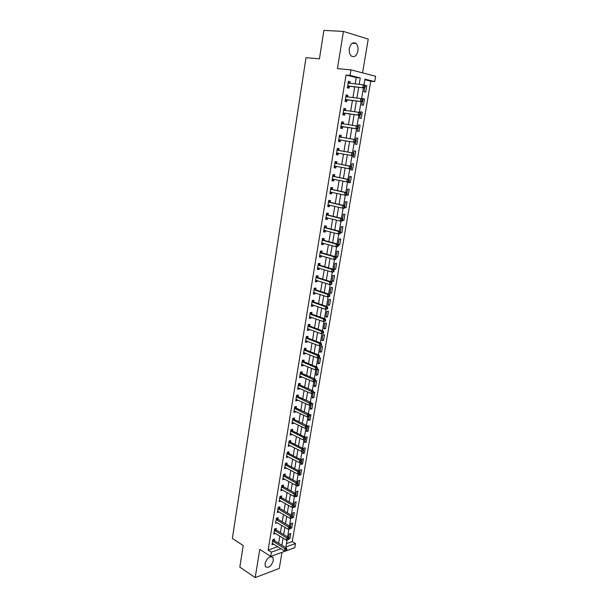 <?xml version="1.0" encoding="UTF-8"?>
<svg xmlns="http://www.w3.org/2000/svg" width="608" height="608" viewBox="0 0 608 608"><rect width="100%" height="100%" fill="white"/><g stroke="black" fill="none" stroke-linecap="round" stroke-linejoin="round"><path stroke-width="0.91" d="M273.357 560.538L272.954 557.528C269.815 555.72 267.17 557.749 265.02 563.608L265.415 566.595C268.576 568.412 271.221 566.39 273.357 560.538M357.93 50.966C358.363 47.705 357.732 45.212 356.06 43.495C352.967 41.724 350.732 43.388 349.357 48.503C348.946 51.741 349.562 54.218 351.204 55.921C354.312 57.722 356.554 56.073 357.93 50.966M286.459 543.605L292.25 541.553L295.488 543.544L294.774 547.686L270.682 556.426L271.388 552.163L280.995 548.72M362.558 72.876L368.243 39.064L343.436 31.426L323.889 30.4L319.436 58.824L306.006 57.707L232.362 538.452L243.215 545.543L239.833 567.127L255.208 577.6L279.277 568.427L281.983 552.33M355.194 83.957L356.258 77.573L346.043 75.012L350.056 75.407L350.968 69.874L375.638 76.266L374.718 81.594L364.922 79.139L363.934 84.983M292.25 541.553L370.743 81.191L374.718 81.594M370.743 81.191L364.823 79.716M365.127 85.356L366.761 85.751L365.127 85.356M364.747 87.613L364.048 91.74L365.682 92.12L366.761 85.751M362.421 101.361L361.813 104.971L363.44 105.321L364.511 98.99L362.885 98.633L362.763 99.34M360.111 115.018L359.586 118.119L361.213 118.438L362.277 112.153L360.65 111.819L360.453 113.004M357.816 128.577L357.375 131.176L359.001 131.465L360.065 125.218L358.431 124.921L358.15 126.578M355.536 142.044L355.178 144.149L356.805 144.408L357.861 138.206L356.235 137.932L355.87 140.06M353.271 155.42L352.997 157.031L354.624 157.259L355.672 151.103L354.046 150.86L353.605 153.452M351.021 168.705L350.831 169.83L352.458 170.035L353.499 163.909L351.872 163.696L351.356 166.744M348.787 181.891L348.68 182.544L350.307 182.719L351.34 176.639L349.714 176.457L349.121 179.953M346.575 194.993L348.171 195.32L349.19 189.286L347.563 189.126L346.902 193.063M344.66 207.746L346.043 207.845L347.062 201.841L345.435 201.712L344.698 206.089M342.608 220.21L343.93 220.286L344.941 214.32L343.322 214.221L342.502 219.024M340.51 232.59L341.833 232.644L342.844 226.723L341.217 226.647L340.328 231.876M338.261 244.887L339.75 244.918L340.754 239.035L339.127 238.99L338.17 244.644M337.052 251.256L336.057 257.116L337.683 257.123L338.671 251.271L337.052 251.256M334.985 263.439L334.005 269.26L335.624 269.245L336.612 263.431L334.985 263.439M332.941 275.546L331.96 281.329L333.579 281.284L334.56 275.515L332.941 275.546M330.904 287.576L329.931 293.322L331.55 293.254L332.523 287.516L330.904 287.576M328.882 299.531L327.917 305.239L329.536 305.148L330.501 299.448L328.882 299.531M326.868 311.402L325.911 317.08L327.53 316.958L328.487 311.296L326.868 311.402M324.87 323.205L323.92 328.844L325.538 328.7L326.488 323.076L324.87 323.205M322.886 334.932L321.944 340.533L323.555 340.366L324.505 334.772L322.886 334.932M320.918 346.583L319.975 352.154L321.586 351.964L322.529 346.408L320.918 346.583M318.957 358.165L318.022 363.698L319.633 363.478L320.568 357.96L318.957 358.165M317.011 369.672L316.076 375.166L317.695 374.931L318.622 369.444L317.011 369.672M315.035 381.33L314.146 386.566L315.765 386.308L316.684 380.851L315.37 381.056M313.044 393.11L312.231 397.898L313.842 397.617L314.762 392.198L313.447 392.418M311.06 404.814L310.323 409.161L311.934 408.85L312.846 403.469L311.509 403.712M309.092 416.442L308.431 420.348L310.042 420.014L310.946 414.664L309.442 414.968M307.139 428.002L306.546 431.467L308.157 431.118L309.062 425.798L307.428 426.299M305.193 439.485L304.676 442.518L306.288 442.145L307.184 436.863L305.573 437.22L305.482 437.79M303.263 450.908L302.822 453.507L304.426 453.112L305.315 447.853L303.711 448.24L303.544 449.206M301.34 462.262L300.975 464.421L302.579 464.003L303.46 458.782L301.857 459.192L301.629 460.552M299.432 473.541L299.136 475.274L300.74 474.833L301.621 469.65L300.018 470.075L299.721 471.831M297.532 484.751L297.312 486.058L298.916 485.602L299.79 480.442L298.186 480.89L297.821 483.033M295.648 495.885L295.496 496.782L297.099 496.303L297.966 491.173L296.362 491.644L295.936 494.167M293.77 506.958L293.694 507.437L295.29 506.935L296.157 501.836L294.553 502.33L294.067 505.233M291.908 517.955L293.497 517.507L294.356 512.438L292.76 512.947L292.205 516.23M290.411 528.451L291.718 528.018L292.57 522.979L290.974 523.511L290.358 527.151M288.64 538.916L289.948 538.46L290.791 533.452L289.195 533.999L288.519 538.012M346.043 75.012L268.143 550.08L277.757 546.683M278.639 543.248L279.832 536.134M280.425 532.54L281.626 525.335M282.226 521.77L283.442 514.474M284.027 510.925L285.258 503.546M285.851 500.019L287.09 492.548M287.675 489.045L288.937 481.483M289.514 478.002L290.791 470.341M291.369 466.891L292.661 459.139M293.231 455.704L294.538 447.86M295.108 444.456L296.43 436.514M296.993 433.132L298.338 425.091M298.893 421.732L300.253 413.6M300.808 410.263L302.184 402.032M302.731 398.726L304.122 390.389M304.669 387.106L306.075 378.67M306.614 375.417L308.036 366.882M308.575 363.652L310.019 355.011M310.551 351.812L312.01 343.064M312.535 339.895L314.009 331.041M314.534 327.894L316.031 318.942M316.548 315.826L318.06 306.759M318.577 303.673L320.104 294.492M320.614 291.437L322.164 282.15M322.666 279.125L324.231 269.724M324.733 266.73L326.314 257.222M326.808 254.25L328.411 244.629M328.905 241.695L330.524 231.952M331.01 229.049L332.652 219.192M333.131 216.319L334.795 206.348M335.266 203.505L336.954 193.412M337.417 190.608L339.12 180.386M339.583 177.62L341.308 167.276M341.764 164.54L343.505 154.075M343.953 151.377L345.724 140.79M346.165 138.115L347.943 127.452M348.399 124.716L350.178 114.03M350.649 111.226L352.435 100.518M352.914 97.637L354.7 86.914M349.836 83.387L350.117 81.708L348.407 81.297L347.328 87.833L349.038 88.236L349.326 86.465M347.586 96.999L347.875 95.274L346.165 94.894L345.093 101.392L346.803 101.756L347.092 100.001M345.359 110.496L345.648 108.748L343.938 108.399L342.874 114.851L344.584 115.178L344.873 113.438M343.148 123.865L343.436 122.124L341.726 121.813L340.67 128.22L342.38 128.516L342.661 126.791M340.951 137.142L341.24 135.417L339.53 135.128L338.481 141.497L340.191 141.763L340.472 140.045M338.77 150.328L339.059 148.618L337.349 148.36L336.308 154.683L338.01 154.918L338.299 153.216M336.604 163.423L336.885 161.728L335.183 161.5L334.149 167.778L335.852 167.99L336.133 166.288L334.301 166.888M334.453 176.434L334.734 174.747L333.032 174.557L332.006 180.789L333.708 180.964L333.982 179.322M332.318 189.362L332.599 187.682L330.896 187.515L329.878 193.709L331.58 193.861L331.839 192.272M330.197 202.198L330.471 200.526L328.776 200.397L327.758 206.545L329.46 206.667L329.711 205.147M328.092 214.943L328.366 213.294L326.663 213.188L325.66 219.298L327.355 219.389L327.598 217.93M325.994 227.612L326.268 225.971L324.573 225.895L323.57 231.96L325.272 232.02L325.5 230.622M323.92 240.198L324.186 238.564L322.491 238.511L321.495 244.545L323.198 244.576L323.418 243.238M321.852 252.692L322.118 251.074L320.424 251.051L319.436 257.04L321.13 257.047L321.343 255.77M319.8 265.111L320.066 263.5L318.372 263.507L317.391 269.458L319.086 269.435L319.284 268.212M317.764 277.446L318.022 275.85L316.335 275.88L315.354 281.793L317.049 281.747L317.239 280.577M315.734 289.704L316 288.108L314.306 288.169L313.34 294.044L315.028 293.968L315.21 292.866M313.72 301.88L313.986 300.299L312.292 300.382L311.334 306.219L313.021 306.12L313.196 305.072M311.722 313.971L311.98 312.406L310.293 312.52L309.335 318.311L311.03 318.189L311.19 317.194M309.738 325.994L309.996 324.429L308.309 324.573L307.359 330.326L309.046 330.174L309.198 329.24M307.762 337.934L308.02 336.384L306.333 336.551L305.391 342.266L307.078 342.091L307.222 341.21M305.801 349.798L306.06 348.255L304.372 348.445L303.43 354.13L305.117 353.932L305.254 353.096M303.856 361.585L304.106 360.058L302.419 360.27L301.492 365.917L303.172 365.689L303.301 364.914M301.918 373.297L302.168 371.777L300.481 372.012L299.562 377.629L301.241 377.378L301.363 376.648M299.995 384.932L300.246 383.42L298.558 383.686L297.639 389.264L299.326 388.991L299.432 388.314M298.08 396.5L298.33 394.995L296.651 395.284L295.739 400.824L297.418 400.528L297.517 399.904M296.187 407.991L296.43 406.501L294.751 406.805L293.839 412.315L295.518 411.988L295.617 411.418M294.295 419.406L294.538 417.924L292.858 418.258L291.962 423.73L293.641 423.388L293.725 422.864M292.418 430.753L292.661 429.278L290.989 429.636L290.092 435.077L291.764 434.705L291.848 434.234M290.556 442.031L290.799 440.564L289.119 440.944L288.23 446.348L289.978 445.535M288.701 453.234L288.944 451.782L287.272 452.185L286.383 457.55L288.124 456.76M286.862 464.368L287.105 462.924L285.433 463.349L284.552 468.684L286.277 467.917M285.038 475.433L285.274 473.997L283.602 474.445L282.728 479.75L284.445 479.005M283.214 486.43L283.45 485.009L281.785 485.473L280.911 490.74L282.621 490.025M281.413 497.367L281.648 495.946L279.976 496.432L279.11 501.668L280.812 500.977M279.612 508.227L279.847 506.814L278.183 507.323L277.324 512.529L279.011 511.86M277.833 519.019L278.061 517.621L276.397 518.153L275.546 523.321L277.225 522.682M276.055 529.75L276.29 528.36L274.626 528.907L273.775 534.052L275.447 533.429M274.292 540.413L274.52 539.03L272.863 539.6L272.019 544.715L273.684 544.13L272.468 543.37M270.682 556.426L259.768 549.374L255.208 577.6M268.143 550.08L271.388 552.163M343.436 31.426L337.425 68.636L350.968 69.874M287.067 540.033L285.889 546.972L295.488 543.544M363.447 87.871L361.608 98.754M361.129 101.589L359.298 112.434M358.826 115.224L357.002 126.023M356.539 128.752L354.722 139.513M354.274 142.196L352.465 152.882M352.009 155.58L350.223 166.159M349.767 168.864L347.996 179.345M347.533 182.066L345.785 192.44M345.321 195.168L343.588 205.443M343.125 208.187L341.407 218.363M340.936 221.122L339.234 231.192M338.77 233.966L337.083 243.937M336.612 246.719L334.947 256.599M334.476 259.388L332.819 269.177M332.348 271.974L330.706 281.671M330.235 284.476L328.616 294.074M328.138 296.902L326.534 306.402M326.055 309.236L324.459 318.653M323.98 321.495L322.407 330.82M321.928 333.67L320.363 342.904M319.884 345.762L318.334 354.912M317.855 357.778L316.32 366.844M315.833 369.717L314.321 378.693M313.834 381.581L312.33 390.473M311.843 393.368L310.354 402.169M309.86 405.072L308.385 413.797M307.899 416.708L306.44 425.349M305.946 428.268L304.502 436.825M304 439.751L302.571 448.233M302.077 451.182L300.656 459.564M300.154 462.536L298.756 470.82M298.247 473.814L296.864 482.015M296.354 485.024L294.986 493.134M294.477 496.166L293.117 504.184M292.608 507.232L291.262 515.166M290.746 518.236L289.423 526.08M288.899 529.165L287.592 536.925M359.184 84.375L360.255 77.968L350.056 75.407M281.892 545.277L283.085 538.141M283.693 534.538L284.901 527.311M285.502 523.731L286.733 516.412M287.326 512.856L288.572 505.453M289.165 501.919L290.419 494.418M291.004 490.907L292.281 483.322M292.866 479.834L294.15 472.15M294.736 468.684L296.043 460.902M296.613 457.467L297.935 449.593M298.513 446.173L299.843 438.208M300.413 434.811L301.766 426.748M302.336 423.381L303.704 415.218M304.258 411.874L305.649 403.613M306.204 400.292L307.602 391.932M308.157 388.641L309.578 380.175M310.126 376.914L311.562 368.342M312.102 365.104L313.561 356.432M314.1 353.225L315.567 344.447M316.099 341.263L317.589 332.386M318.121 329.224L319.626 320.241M320.15 317.11L321.678 308.013M322.202 304.92L323.745 295.708M324.254 292.638L325.82 283.32M326.329 280.28L327.91 270.849M328.419 267.847L330.015 258.301M330.516 255.322L332.135 245.662M332.629 242.714L334.271 232.94M334.757 230.029L336.414 220.134M336.9 217.254L338.58 207.237M339.059 204.387L340.754 194.256M341.225 191.444L342.95 181.184M343.414 178.402L345.154 168.021M345.618 165.277L347.381 154.774M347.829 152.061L349.615 141.428M350.064 138.753L351.857 128.045M352.321 125.301L354.122 114.578M354.593 111.758L356.394 101.012M356.881 98.116L358.682 87.347M356.258 77.573L360.255 77.968M348.369 81.525L350.117 81.708M288.58 537.624L289.948 538.46M290.366 527.204L291.718 528.018M292.326 516.815L293.497 517.507M294.166 506.289L295.29 506.935M295.967 495.664L297.099 496.303M297.517 484.834L298.916 485.602M299.334 474.088L300.74 474.833M301.165 463.266L302.579 464.003M303.012 452.39L304.426 453.112M304.859 441.438L306.288 442.145M306.728 430.426L308.157 431.118M308.606 419.338L310.042 420.014M310.49 408.188L311.934 408.85M312.39 396.963L313.842 397.617M314.298 385.677L315.765 386.308M316.221 374.315L317.695 374.931M318.159 362.877L319.633 363.478M320.104 351.378L321.586 351.964M322.065 339.796L323.555 340.366M324.034 328.153L325.538 328.7M326.017 316.426L327.53 316.958M328.016 304.631L329.536 305.148M330.03 292.752L331.55 293.254M332.052 280.805L333.579 281.284M334.088 268.782L335.624 269.245M336.133 256.675L337.683 257.123M338.192 244.492L339.75 244.918M340.48 232.286L341.833 232.644M342.654 219.967L343.93 220.286M344.759 207.541L346.043 207.845M346.598 194.97L348.171 195.32M348.711 182.385L350.307 182.719M350.854 169.716L352.458 170.035M353.012 156.97L354.624 157.259M355.178 144.134L356.805 144.408M356.227 137.94L357.861 138.206M358.424 124.982L360.065 125.218M360.635 111.933L362.277 112.153M362.854 98.792L364.511 98.99M346.134 95.068L347.875 95.274M343.923 108.52L345.648 108.748M341.719 121.874L343.436 122.124M339.53 135.143L341.24 135.417M338.489 141.482L340.191 141.763M336.323 154.614L338.01 154.918M334.172 167.656L335.852 167.99M332.036 180.614L333.708 180.964M329.916 193.488L331.58 193.861M327.803 206.272L329.46 206.667M325.713 218.971L327.355 219.389M323.631 231.587L325.272 232.02M321.564 244.12L323.198 244.576M319.512 256.576L321.13 257.047M317.475 268.941L319.086 269.435M315.453 281.23L317.049 281.747M313.439 293.436L315.028 293.968M311.44 305.566L313.021 306.12M309.449 317.619L311.03 318.189M307.481 329.589L309.046 330.174M305.52 341.483L307.078 342.091M303.567 353.301L305.117 353.932M301.636 365.051L303.172 365.689M299.706 376.717L301.241 377.378M297.798 388.314L299.326 388.991M295.898 399.836L297.418 400.528M294.014 411.282L295.518 411.988M292.136 422.659L293.641 423.388M290.274 433.968L291.764 434.705M288.42 445.2L289.91 445.96M286.581 456.365L288.063 457.14M284.749 467.461L286.224 468.251M282.933 478.488L284.4 479.294M281.124 489.448L282.583 490.268M279.33 500.338L280.782 501.174M277.544 511.161L278.988 512.012M276.161 519.551L288.572 527.121L288.207 529.302L277.21 522.781M274.102 532.669L275.439 533.49M348.042 85.971L364.443 87.978L347.624 86.062M364.466 86.982L362.748 87.567L363.212 84.808L364.914 85.219L365.332 86.04L364.648 85.872L364.466 86.982L365.142 87.142L365.332 86.04M348.118 83.068L363.212 84.808L364.648 85.872M349.744 86.374L347.426 87.233M348.232 82.338L349.668 83.372M364.443 87.978L365.142 87.142M345.8 99.545L362.117 101.711L345.382 99.628M362.132 100.761L360.422 101.338L360.886 98.595L362.581 98.975L362.999 99.811L362.315 99.659L362.132 100.761L362.809 100.913L362.999 99.811M345.876 96.657L360.886 98.595L362.315 99.659M347.51 99.917L345.2 100.738M346.005 95.874L347.525 96.991M362.117 101.711L362.809 100.913M343.581 113.02L359.814 115.353L343.163 113.103M359.814 114.448L358.112 115.018L358.576 112.29L360.27 112.632L360.681 113.491L360.004 113.354L359.814 114.448L360.498 114.578L360.681 113.491M343.649 110.147L358.576 112.29L360.004 113.354M345.283 113.362L342.996 114.144M343.786 109.318L345.39 110.519M359.814 115.353L360.498 114.578M341.369 126.411L357.519 128.904L340.959 126.479M357.519 128.037L355.824 128.6L356.28 125.886L357.975 126.198L358.378 127.072L357.702 126.95L357.519 128.037L358.196 128.159L358.378 127.072M341.445 123.553L356.28 125.886L357.702 126.95M343.079 126.715L340.799 127.467M341.59 122.664L343.269 123.956M357.519 128.904L358.196 128.159M355.916 141.641L356.098 140.57L355.414 140.456L355.239 141.535L355.916 141.641L355.239 142.356L338.77 139.772M355.239 141.535L353.544 142.082L354 139.392L355.695 139.673L356.098 140.57M339.249 136.861L354 139.392L355.414 140.456M340.792 139.969L338.618 140.699M339.401 135.926L341.255 137.317M353.643 155.032L353.826 153.961L353.149 153.862L352.967 154.934L353.643 155.032L352.982 155.716L336.589 152.965M352.967 154.934L351.287 155.473L351.736 152.806L353.43 153.056L339.135 150.526L337.227 149.097M337.068 150.077L351.736 152.806L353.149 153.862M338.436 153.17L336.452 153.832M353.826 153.961L353.43 153.056M351.394 168.332L351.576 167.268L350.9 167.185L350.717 168.241L351.394 168.332L350.74 168.986L334.43 166.075M350.717 168.241L349.045 168.781L349.494 166.128L351.188 166.341L336.969 163.628L335.076 162.184M334.902 163.202L349.494 166.128L350.9 167.185M351.576 167.268L351.188 166.341M349.159 181.534L349.334 180.485L348.658 180.409L348.483 181.465L349.159 181.534L348.506 182.164L332.287 179.102M348.483 181.465L346.811 181.99L347.259 179.352L348.954 179.542L334.818 176.639L332.933 175.18M332.758 176.244L347.259 179.352L348.658 180.409M333.914 179.307L332.158 179.846M349.334 180.485L348.954 179.542M346.94 194.651L347.115 193.61L346.438 193.549L346.264 194.59L346.94 194.651L346.294 195.259L344.599 195.107L330.152 192.029M346.264 194.59L344.599 195.107L345.04 192.493L346.735 192.645L332.682 189.567L330.805 188.085M330.623 189.202L345.04 192.493L346.438 193.549M331.679 192.242L330.038 192.721M347.115 193.61L346.735 192.645M344.728 207.685L344.903 206.644L344.227 206.591L344.052 207.632L344.728 207.685L344.09 208.255L342.403 208.141L328.039 204.881M344.052 207.632L342.403 208.141L342.836 205.542L344.531 205.664L330.554 202.411L328.692 200.906M328.502 202.061L342.836 205.542L344.227 206.591M329.452 205.086L327.932 205.512M344.903 206.644L344.531 205.664M342.54 220.62L342.714 219.587L342.038 219.556L341.863 220.582L342.54 220.62L341.909 221.168L340.214 221.084L325.934 217.641M341.863 220.582L340.214 221.084L340.655 218.5L342.342 218.599L328.449 215.164L326.595 213.644M326.39 214.844L340.655 218.5L342.038 219.556M327.248 217.839L325.835 218.219M342.714 219.587L342.342 218.599M340.366 233.472L340.541 232.446L339.864 232.423L339.69 233.449L340.366 233.472L339.735 233.996L338.048 233.936L323.844 230.318M339.69 233.449L338.048 233.936L338.481 231.374L340.168 231.435L326.352 227.833L324.505 226.29M324.3 227.536L338.481 231.374L339.864 232.423M325.06 230.508L323.752 230.842M340.541 232.446L340.168 231.435M338.2 246.24L338.375 245.222L337.698 245.206L337.524 246.225L338.2 246.24L337.584 246.734L335.89 246.704L321.769 242.911M337.524 246.225L335.89 246.704L336.323 244.158L338.01 244.196L324.269 240.418L322.438 238.86M322.225 240.152L336.323 244.158L337.698 245.206M322.878 243.086L321.693 243.382M338.375 245.222L338.01 244.196M336.057 258.924L336.224 257.906L335.548 257.906L335.38 258.917L336.057 258.924L335.441 259.388L333.754 259.388L319.702 255.421M335.38 258.917L333.754 259.388L334.18 256.857L335.867 256.865L322.202 252.92L320.378 251.347M320.158 252.677L334.18 256.857L335.548 257.906M320.72 255.588L319.633 255.839M336.224 257.906L335.867 256.865M333.921 271.518L334.088 270.514L333.42 270.522L333.245 271.525L333.921 271.518L333.313 271.958L331.626 271.989L317.657 267.847M333.245 271.525L331.626 271.989L332.052 269.473L333.739 269.45L320.15 265.346L318.334 263.75M318.106 265.118L332.052 269.473L333.42 270.522M318.577 267.999L317.596 268.212M334.088 270.514L333.739 269.45M331.801 284.027L331.976 283.032L331.299 283.054L331.132 284.05L331.801 284.027L331.2 284.445L329.513 284.498L315.62 280.189M331.132 284.05L329.513 284.498L329.939 282.006L331.626 281.96L318.106 277.681L316.297 276.07M316.069 277.484L329.939 282.006L331.299 283.054M316.441 280.326L315.567 280.501M331.976 283.032L331.626 281.96M329.696 296.461L329.863 295.465L329.194 295.496L329.027 296.491L329.696 296.461L327.416 296.932L313.599 292.456M329.027 296.491L327.416 296.932L327.834 294.454L329.521 294.378L316.076 289.94L314.283 288.314M314.04 289.765L327.834 294.454L329.194 295.496M314.321 292.57L313.553 292.714M329.863 295.465L329.521 294.378M327.606 308.803L327.773 307.823L327.104 307.861L326.937 308.849L327.606 308.803L325.333 309.282L311.592 304.638M326.937 308.849L325.333 309.282L325.751 306.82L327.438 306.713L314.062 302.123L312.276 300.474M312.033 301.971L325.751 306.82L327.104 307.861M312.223 304.73L311.554 304.851M327.773 307.823L327.438 306.713M325.531 321.07L325.698 320.089L325.022 320.142L324.854 321.123L325.531 321.07L323.266 321.548L309.594 316.745M324.854 321.123L323.266 321.548L323.676 319.101L325.364 318.972L312.064 314.222L310.285 312.558M310.034 314.093L323.676 319.101L325.022 320.142M310.133 316.814L309.571 316.905M325.698 320.089L325.364 318.972M323.471 333.252L323.631 332.28L322.962 332.348L322.795 333.321L323.471 333.252L321.206 333.739L307.61 328.768M322.795 333.321L321.206 333.739L321.617 331.307L323.304 331.147L310.072 326.245L308.317 324.573M308.051 326.131L321.617 331.307L322.962 332.348M308.058 328.814L307.595 328.882M323.631 332.28L323.304 331.147M321.419 345.359L321.579 344.394L320.91 344.47L320.743 345.435L321.419 345.359L319.162 345.846L305.642 340.716M320.743 345.435L319.162 345.846L319.572 343.429L321.252 343.246L308.096 338.185L306.386 336.543M306.075 338.101L319.572 343.429L320.91 344.47M321.579 344.394L321.252 343.246M319.382 357.382L319.542 356.425L318.873 356.508L318.706 357.466L319.382 357.382L317.133 357.869L303.901 352.579M318.706 357.466L317.133 357.869L317.543 355.475L319.223 355.262L306.136 350.056L304.479 348.437M304.114 349.988L317.543 355.475L318.873 356.508M319.542 356.425L319.223 355.262M317.361 369.33L317.52 368.38L316.852 368.471L316.684 369.428L317.361 369.33L315.119 369.824L301.743 364.39M316.684 369.428L315.119 369.824L315.522 367.437L317.201 367.202L304.19 361.844L302.571 360.248M302.168 361.798L315.522 367.437L316.852 368.471M317.52 368.38L317.201 367.202M315.347 381.201L315.506 380.251L314.838 380.357L314.678 381.307L315.347 381.201L313.112 381.695L299.812 376.109M314.678 381.307L313.112 381.695L313.515 379.324L315.195 379.065L302.252 373.563L300.679 371.99M300.23 373.54L314.838 380.357M315.506 380.251L315.195 379.065M313.356 392.996L313.508 392.054L312.839 392.168L312.679 393.11L313.356 392.996L311.121 393.49L297.89 387.752M312.679 393.11L311.121 393.49L311.524 391.134L313.204 390.853L300.322 385.198L298.794 383.648M298.308 385.198L312.839 392.168M313.508 392.054L313.204 390.853M311.364 404.715L311.524 403.78L310.855 403.902L310.696 404.837L311.364 404.715L309.145 405.209L295.982 399.327M310.696 404.837L309.145 405.209L309.54 402.868L311.22 402.564L298.414 396.766L296.917 395.238M296.4 396.788L310.855 403.902M311.524 403.78L311.22 402.564M309.396 416.351L309.556 415.424L308.887 415.56L308.727 416.488L309.396 416.351L307.184 416.852L294.09 410.826M308.727 416.488L307.184 416.852L307.572 414.527L309.252 414.2L296.506 408.264L295.055 406.752M294.5 408.302L308.887 415.56M309.556 415.424L309.252 414.2M307.435 427.918L307.595 426.998L306.926 427.143L306.766 428.062L307.435 427.918L305.231 428.42L292.205 422.248M306.766 428.062L305.231 428.42L305.619 426.117L307.291 425.76L294.622 419.687L293.2 418.19M292.615 419.74L306.926 427.143M307.595 426.998L307.291 425.76M290.746 431.11L303.681 437.623L303.293 439.918L290.335 433.603M291.361 429.56L292.744 431.034L305.353 437.243L303.681 437.623L304.98 438.649L304.821 439.569L305.49 439.417L305.649 438.497L304.98 438.649M305.649 438.497L305.353 437.243M303.293 439.918L304.821 439.569M288.884 442.411L301.75 449.061L301.363 451.341L288.473 444.881M289.522 440.853L290.875 442.312L303.422 448.658L301.75 449.061L303.042 450.087L302.89 450.999L303.559 450.832L303.711 449.92L303.042 450.087M303.711 449.92L303.422 448.658M301.363 451.341L302.89 450.999M287.029 453.636L299.828 460.423L299.448 462.688L286.626 456.099M287.698 452.078L289.028 453.522L301.5 459.998L299.828 460.423L301.12 461.449L300.968 462.354L301.636 462.179L301.788 461.274L301.12 461.449M301.788 461.274L301.5 459.998M299.448 462.688L300.968 462.354M285.19 464.793L297.928 471.717L297.548 473.966L284.787 467.24M285.889 463.235L287.181 464.656L299.592 471.268L297.928 471.717L299.212 472.735L299.06 473.64L299.729 473.457L299.881 472.56L299.212 472.735M299.881 472.56L299.592 471.268M297.548 473.966L299.06 473.64M283.366 475.882L296.028 482.942L295.655 485.176L282.963 478.314M284.088 474.316L285.35 475.73L297.7 482.471L296.028 482.942L297.312 483.96L297.16 484.85L297.829 484.667L297.981 483.77L297.312 483.96M297.981 483.77L297.7 482.471M295.655 485.176L297.16 484.85M281.55 486.902L294.15 494.091L293.778 496.31L281.147 489.318M282.294 485.328L283.533 486.727L295.815 493.597L294.15 494.091L295.427 495.11L295.275 495.999L295.944 495.801L296.096 494.912L295.427 495.11M296.096 494.912L295.815 493.597M293.778 496.31L295.275 495.999M279.741 497.853L292.281 505.172L291.908 507.376L279.346 500.255M280.508 496.28L281.724 497.663L293.945 504.655L292.281 505.172L293.55 506.19L293.406 507.072L294.067 506.867L294.219 505.978L293.55 506.19M294.219 505.978L293.945 504.655M291.908 507.376L293.406 507.072M277.947 508.736L290.419 516.184L290.054 518.373L277.552 511.123M278.738 507.156L279.931 508.524L292.083 515.645L290.419 516.184L291.688 517.195L291.544 518.077L292.212 517.856L292.357 516.982L291.688 517.195M292.357 516.982L292.083 515.645M290.054 518.373L291.544 518.077M276.974 517.963L278.145 519.323L290.236 526.566L288.572 527.121L289.841 528.139L289.697 529.013L290.358 528.785L290.502 527.911L289.841 528.139M290.502 527.911L290.236 526.566M288.207 529.302L289.697 529.013M274.39 530.305L286.74 537.996L286.376 540.162L274.003 532.661M275.226 528.709L276.366 530.054L288.405 537.426L286.74 537.996L288.002 539.015L287.858 539.881L288.519 539.646L288.663 538.779L288.002 539.015M288.663 538.779L288.405 537.426M286.376 540.162L287.858 539.881M272.635 540.991L284.916 548.804L284.552 550.962L272.247 543.332M273.478 539.387L274.603 540.725L286.573 548.211L284.916 548.804L286.17 549.814L286.026 550.681L286.695 550.438L286.839 549.579L286.17 549.814M286.839 549.579L286.573 548.211M284.552 550.962L286.026 550.681M348.209 83.136L348.802 83.281M347.73 86.017L349.44 86.42M345.967 96.725L346.758 96.9M345.496 99.59L347.198 99.955M343.74 110.215L344.911 110.451M343.269 113.058L344.979 113.4M341.529 123.622L343.239 123.933M341.065 126.441L342.768 126.745M339.34 136.929L341.042 137.21M338.876 139.734L340.579 140.007M337.159 150.146L338.861 150.396M337.432 150.275L339.135 150.526M336.703 152.935L338.405 153.178M334.993 163.278L336.695 163.499M335.266 163.408L336.969 163.628M334.537 166.045L335.677 166.189M332.842 176.32L334.544 176.51M333.116 176.449L334.818 176.639M332.394 179.064L333.169 179.147M330.706 189.27L332.409 189.43M330.98 189.407L332.682 189.567M330.258 191.999L330.843 192.052M328.586 202.137L330.288 202.266M328.86 202.282L330.554 202.411M328.138 204.85L328.609 204.888M326.481 214.92L328.176 215.019M326.747 215.065L328.449 215.164M326.032 217.611L326.428 217.634M324.383 227.612L326.086 227.688M324.657 227.764L326.352 227.833M322.308 240.228L324.003 240.274M322.574 240.373L324.269 240.418M320.241 252.753L321.936 252.768M320.507 252.905L322.202 252.92M318.189 265.202L319.884 265.187M318.455 265.354L320.15 265.346M316.152 277.567L317.847 277.529M316.411 277.719L318.106 277.681M314.123 289.849L315.818 289.78M314.389 290.008L316.076 289.94M312.117 302.047L313.804 301.956M312.375 302.214L314.062 302.123M310.118 314.169L311.805 314.055M310.376 314.336L312.064 314.222M308.127 326.215L309.822 326.07M308.385 326.382L310.072 326.245M306.158 338.185L307.846 338.018M306.409 338.352L308.096 338.185M304.198 350.071L305.885 349.881M304.448 350.246L306.136 350.056M302.252 361.889L303.932 361.669M302.503 362.064L304.19 361.844M300.314 373.624L302.001 373.38M300.565 373.806L302.252 373.563M298.391 385.29L300.078 385.024M298.642 385.472L300.322 385.198M296.484 396.872L298.163 396.583M296.727 397.062L298.414 396.766M294.584 408.394L296.263 408.074M294.827 408.576L296.506 408.264M292.699 419.832L294.378 419.497M292.942 420.022L294.622 419.687M290.822 431.201L292.501 430.844M291.065 431.391L292.744 431.034M288.96 442.502L290.632 442.122M289.203 442.692L290.875 442.312M287.105 453.728L288.785 453.325M287.348 453.925L289.028 453.522M285.266 464.884L286.946 464.459M285.509 465.082L287.181 464.656M283.442 475.973L285.114 475.524M283.678 476.178L285.35 475.73M281.626 486.993L283.298 486.522M281.861 487.198L283.533 486.727M279.817 497.944L281.489 497.458M280.052 498.15L281.724 497.663M278.023 508.828L279.695 508.318M278.259 509.04L279.931 508.524M276.237 519.65L277.909 519.118M276.473 519.855L278.145 519.323M274.466 530.396L276.131 529.849M274.702 530.609L276.366 530.054M272.703 541.082L274.368 540.512M272.939 541.295L274.603 540.725M272.954 557.528L271.518 556.601M356.06 43.495L352.23 43.252"/></g></svg>
